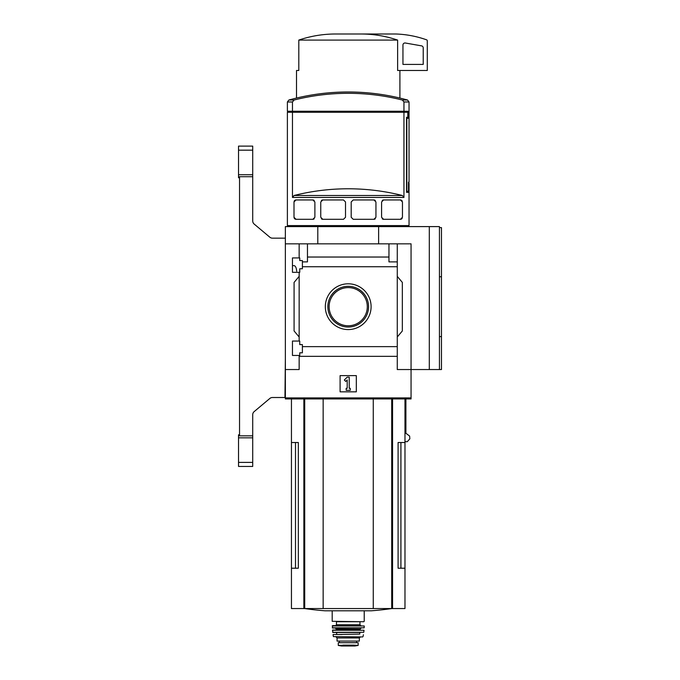 <?xml version="1.0" encoding="UTF-8"?>
<svg xmlns="http://www.w3.org/2000/svg" width="680" height="680" viewBox="0 0 680 680"><rect width="100%" height="100%" fill="white"/><g stroke="black" fill="none" stroke-linecap="round" stroke-linejoin="round"><path stroke-width="1.02" d="M296.675 271.209C296.37 267.716 295.486 265.854 294.032 265.633L292.459 265.633M292.459 355.445L292.459 341.054L299.752 341.054L299.752 344.599L302.387 344.599L302.387 352.809L299.752 352.809L299.752 355.445L292.459 355.445M292.459 272.323L292.459 257.924L299.752 257.924L299.752 260.559L302.387 260.559L302.387 268.77L299.752 268.77L299.752 272.323L292.459 272.323M299.149 272.323L299.149 341.054M299.149 257.924L299.149 243.839L285.362 243.839L285.362 226.601L439.442 226.601L439.442 369.537L441.473 369.537L441.473 336.608L439.442 336.608L441.473 336.591L441.473 227.613L439.442 227.613M325.329 306.688A22.882 22.882 0 0 1 359.652 286.866A22.882 22.882 0 0 1 359.652 326.502A22.882 22.882 0 0 1 325.329 306.688M299.149 355.445L299.149 369.537L285.362 369.537L285.362 397.919L411.06 397.919L411.06 369.537L397.273 369.537L397.273 346.638L302.387 346.638M397.273 346.638L397.273 266.73L302.387 266.73M285.362 369.537L285.362 243.839M397.273 266.73L397.273 261.876L388.96 261.876L388.96 257.031L307.462 257.031L307.462 261.876L302.387 261.876M388.96 257.031L388.96 243.839L299.149 243.839M397.273 356.337L299.149 356.337M408.493 183.218L409.037 183.218L409.037 225.59L287.385 225.59L287.385 112.259L292.468 112.259L292.468 197.446L294.091 195.492A221.68 221.68 0 0 1 402.33 195.492L294.091 195.492M408.62 183.218L408.62 192.338L406.538 192.338L408.62 192.338M402.33 195.492L403.954 197.446L403.954 112.259L407.804 112.259L407.804 117.325L406.538 117.325L406.538 192.338M294.015 201.722A2.031 2.031 0 0 0 293.998 201.969L296.021 199.945L312.851 199.945L314.882 201.969L314.882 217.277L312.851 219.308L296.021 219.308L293.998 217.277A2.031 2.031 0 0 0 294.015 217.541M293.998 201.969L293.998 217.277M322.787 219.308L320.756 217.277L320.756 201.969L322.787 199.945L343.485 199.945L345.517 201.969L345.517 217.277L343.485 219.308L322.787 219.308A2.031 2.031 0 0 1 321.385 218.748M353.217 219.308L351.195 217.277L351.195 201.969L353.217 199.945L373.915 199.945L375.947 201.969L375.947 217.277L373.915 219.308L353.217 219.308M383.605 219.308L381.582 217.277L381.582 201.969L383.605 199.945L400.435 199.945L402.458 201.969L402.458 217.277L400.435 219.308L383.605 219.308A2.031 2.031 0 0 1 382.253 218.781M292.468 111.248L287.385 111.248L287.385 101.974L288.881 100.019L294.091 100.019A221.68 221.68 0 0 1 402.33 100.019L403.954 101.974L403.954 111.248L292.468 111.248L292.468 101.974L294.091 100.019M295.502 112.259L295.502 111.248M401.94 112.259L401.94 111.248M403.954 101.974L409.037 101.974L409.037 182.206L408.493 182.206L408.493 191.327L406.827 191.327L406.827 118.337L408 118.337L408 111.248L403.954 111.248M429.309 226.601L429.309 369.537L411.06 369.537L411.06 243.839L388.96 243.839M307.462 243.839L307.462 257.031M397.273 243.839L397.273 261.876M299.149 336.991L294.083 330.956L294.083 282.412L299.149 276.377M397.273 276.377L402.339 282.412L402.339 330.956L397.273 336.991M340.102 391.833L340.102 375.615L356.32 375.615L356.32 391.833L340.102 391.833M317.798 243.839L317.798 226.601M378.624 243.839L378.624 226.601M429.309 369.537L439.442 369.537M344.326 380.001L347.2 377.137L349.223 377.137L349.223 388.288L350.243 388.288L350.243 390.311L346.179 390.311L346.179 388.288L347.2 388.288L347.2 380.001L345.763 381.438L344.326 380.001M327.853 306.688A20.357 20.357 0 0 1 358.394 289.051A20.357 20.357 0 0 1 358.394 324.317A20.357 20.357 0 0 1 327.853 306.688M329.12 306.688A19.091 19.091 0 0 1 357.756 290.156A19.091 19.091 0 0 1 357.756 323.221A19.091 19.091 0 0 1 329.12 306.688M288.881 100.019A223.014 223.014 0 0 1 348.211 91.987C368.348 91.996 388.127 94.673 407.541 100.019L402.33 100.019M403.954 112.259L292.468 112.259M294.287 218.323A2.031 2.031 0 0 0 294.805 218.9M295.4 219.206A2.031 2.031 0 0 0 296.021 219.308M312.851 219.308A2.031 2.031 0 0 0 314.211 218.781M314.211 200.464A2.031 2.031 0 0 0 312.851 199.945M296.021 199.945A2.031 2.031 0 0 0 295.111 200.158M294.805 200.345A2.031 2.031 0 0 0 294.287 200.931M322.787 199.945A2.031 2.031 0 0 0 321.385 200.498M373.915 219.308A2.031 2.031 0 0 0 375.317 218.748M375.317 200.498A2.031 2.031 0 0 0 373.915 199.945M400.435 219.308A2.031 2.031 0 0 0 401.344 219.088M401.65 218.9A2.031 2.031 0 0 0 402.169 218.323M402.169 200.923A2.031 2.031 0 0 0 401.65 200.345M401.064 200.039A2.031 2.031 0 0 0 400.435 199.945M383.605 199.945A2.031 2.031 0 0 0 382.245 200.464M295.502 442.519L295.502 568.216L298.333 568.216L298.333 442.519L291.448 442.519L291.448 608.549L404.974 608.549L404.974 568.216L398.089 568.216L400.92 568.216L400.92 442.519M298.333 568.216L291.448 568.216M404.974 398.93L404.974 442.519L398.089 442.519L398.089 568.216M404.974 442.519L404.974 568.216M285.362 397.919L285.362 398.93L411.06 398.93L411.06 397.919M405.909 398.93L405.909 433.271L409.624 436.058L409.836 438.838L407.286 441.694L404.974 441.694M439.442 276.76L441.473 276.76L439.442 276.777M361.624 34C373.889 34.085 385.883 36.117 397.622 40.086L397.622 70.49L427.278 70.49L427.278 40.791A1.011 1.011 0 0 0 426.606 39.839A101.371 101.371 0 0 0 395.853 34L334.798 34C322.481 34.093 310.488 36.117 298.8 40.086L298.8 70.49L296.514 70.49L296.514 98.056M397.622 40.086L298.8 40.086M405.331 43.01A2.031 2.031 0 0 0 402.951 45.008L402.951 64.413L423.224 64.413L423.224 47.864A2.031 2.031 0 0 0 421.549 45.866L405.331 43.01M323.153 398.93L323.153 608.549M373.269 398.93L373.269 608.549M391.816 608.549A304.113 304.113 0 0 1 371.484 610.793L324.938 610.793A304.113 304.113 0 0 1 304.606 608.549M353.455 645.125L358.148 645.396L358.148 642.711L338.274 642.711L338.274 645.396L353.455 645.125L342.966 645.125M337.059 637.942L359.363 637.942L359.363 641.087L337.059 641.087L337.059 637.942L336.048 636.931M363.825 621.724L332.197 621.316L363.825 621.724M359.966 624.767L359.966 621.724L336.455 621.724L336.455 624.767L335.639 625.575L360.782 625.575L359.966 624.767L336.455 624.767M332.197 625.983L364.225 625.983L332.605 625.575L332.444 628.005L364.174 627.818L332.248 627.818M335.231 628.005L336.251 629.025L360.171 629.025L360.171 629.629L336.251 629.629L335.844 630.037L342.125 630.037M332.409 630.258L364.012 630.258L332.613 630.037L332.843 632.468L363.783 632.289L332.639 632.289M333.225 634.5L342.125 634.5M362.618 636.931L333.412 636.608L362.618 636.931M356.626 642.711L356.626 641.087M285.362 358.598L284.954 397.511L272.442 397.511A4.054 4.054 0 0 0 269.832 398.463L254.167 411.613A4.054 4.054 0 0 0 252.722 414.715L252.722 435.837L239.538 435.837L239.538 176.715L252.722 176.715L252.722 220.957A4.054 4.054 0 0 0 254.167 224.06L269.832 237.209A4.054 4.054 0 0 0 272.442 238.161L285.362 238.161M238.527 174.726L252.722 174.726L252.722 146.115L238.527 146.115L238.527 177.744L239.538 177.744M252.722 437.835L252.722 466.446L238.527 466.446L238.527 437.835L252.722 437.835L252.722 435.837M252.722 466.446L238.527 466.446M239.538 434.817L238.527 434.817L238.527 437.835M252.722 174.726L252.722 176.715M403.954 197.446L292.468 197.446M292.468 101.974L287.385 101.974M392.564 398.93L392.564 608.549M303.858 398.93L303.858 608.549M304.716 398.93L304.716 608.549M391.705 398.93L391.705 608.549M360.171 632.468L336.251 632.468M359.771 632.876L359.771 634.091L336.251 634.5M356.567 642.711L356.567 641.087M358.148 645.431L354.951 645.991L341.471 645.991L338.274 645.431M252.722 462.392L238.527 462.392M252.722 150.169L238.527 150.169M408.017 226.601L409.037 225.59M288.405 226.601L287.385 225.59M409.037 101.974L407.541 100.019M291.448 398.93L291.448 442.519M399.908 70.49L399.908 98.056M332.197 610.793L332.197 621.316M364.225 610.793L364.225 621.316M364.225 625.983L364.174 627.818M360.171 629.025L361.19 628.005M336.251 629.025L336.251 629.629M364.012 630.258L363.783 632.289M336.651 632.876L336.651 634.091M363.392 634.737L363.01 636.608M333.03 634.737L333.412 636.608M359.363 637.942L360.375 636.931M339.371 642.711L339.371 641.087M341.471 645.991L354.9 646M348.211 646L341.819 645.728"/></g></svg>
